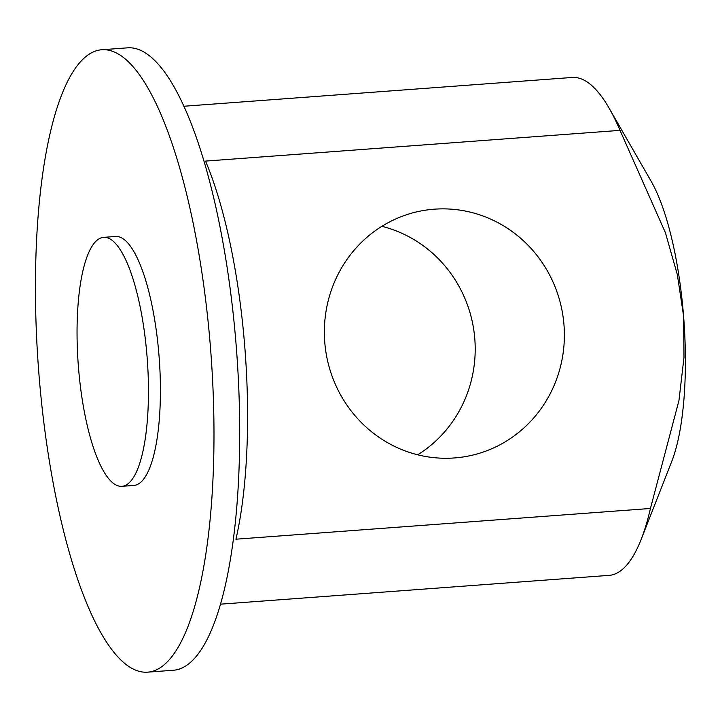 <?xml version="1.0" encoding="UTF-8"?>
<svg xmlns="http://www.w3.org/2000/svg" width="720" height="720" viewBox="0 0 720 720"><rect width="100%" height="100%" fill="white"/><g stroke="black" fill="none" stroke-linecap="round" stroke-linejoin="round"><path stroke-width="1.08" d="M650.439 508.473L235.944 539.199A249.633 69.228 -94.2 0 0 205.515 161.091L620.019 130.365L665.442 232.776L677.349 274.734L683.559 315.837L684 357.363L678.942 400.581L650.439 508.473A249.633 69.228 85.8 0 1 641.133 539.469A249.633 69.228 85.8 0 1 610.65 575.19A249.633 69.228 85.8 0 1 609.093 575.37L220.662 604.161M149.733 671.922A312.048 86.535 85.8 0 1 147.78 672.147A312.048 86.535 85.8 0 1 38.682 370.881A312.048 86.535 85.8 0 1 99.693 49.986A312.048 86.535 85.8 0 1 101.646 49.761A312.048 86.535 85.8 0 1 210.744 351.027A312.048 86.535 85.8 0 1 149.733 671.922M101.646 49.761L127.359 47.853A312.048 86.535 85.8 0 1 236.457 349.119A312.048 86.535 85.8 0 1 175.446 670.014A312.048 86.535 85.8 0 1 173.493 670.239L147.78 672.147M563.967 324.702A124.821 119.889 -98.9 0 1 463.716 456.876A124.821 119.889 -98.9 0 1 324.774 342.432A124.821 119.889 -98.9 0 1 425.025 210.258A124.821 119.889 -98.9 0 1 563.967 324.702M417.708 454.797A124.821 119.889 81.1 0 0 474.786 338.697A124.821 119.889 81.1 0 0 381.852 226.323M103.527 237.366L115.488 236.475A124.821 34.614 85.8 0 1 159.012 355.572A124.821 34.614 85.8 0 1 133.938 485.433L121.977 486.315A124.821 34.614 -94.2 0 0 147.051 356.454A124.821 34.614 -94.2 0 0 103.527 237.366A124.821 34.614 -94.2 0 0 78.453 367.218A124.821 34.614 -94.2 0 0 121.977 486.315M183.753 106.254L572.184 77.463A249.633 69.228 85.8 0 1 609.165 108.252A249.633 69.228 85.8 0 1 620.019 130.365M609.165 108.252L651.015 181.026A162.261 45 85.8 0 1 683.559 315.837A162.261 45 85.8 0 1 671.787 461.313L641.133 539.469"/></g></svg>
